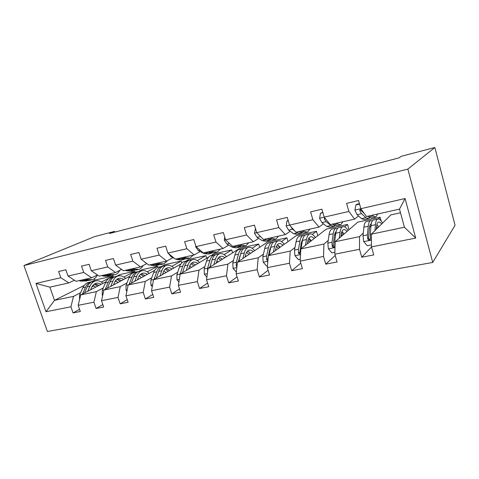 <?xml version="1.0" encoding="UTF-8"?>
<svg xmlns="http://www.w3.org/2000/svg" width="479" height="479" viewBox="0 0 479 479"><rect width="100%" height="100%" fill="white"/><g stroke="black" fill="none" stroke-linecap="round" stroke-linejoin="round"><path stroke-width="0.72" d="M407.857 169.099L434.854 147.502L455.05 225.28L432.741 262.45L47.397 331.498L23.95 265.54L407.857 169.099L432.741 262.45M400.492 212.76L390.912 214.867L371.363 234.153L404.414 227.25L415.706 238.081L371.5 246.889L373.734 254.906L361.759 257.217L371.512 246.936M371.363 234.153L371.5 246.889M381.104 220.837L380.116 217.244L357.789 222.166L335.126 241.727L359.525 236.626L359.525 249.278L361.759 257.217M359.525 249.278L334.845 254.193L337.078 261.977L325.756 264.157L335.204 255.439M349.017 229.734L347.514 224.429L326.265 229.106L300.824 248.894L323.93 244.068L323.523 256.451L325.756 264.157M323.523 256.451L300.171 261.103L302.405 268.665L291.681 270.731L300.776 263.163M317.769 235.716L316.475 231.261L296.22 235.728L268.306 255.69L290.214 251.11L289.448 263.24L291.681 270.731M289.448 263.24L267.318 267.647L269.545 275L259.373 276.964L268.114 270.282M288.017 241.59L286.891 237.782L267.557 242.039L237.434 262.139L258.235 257.792L257.151 269.677L259.373 276.964M257.151 269.677L236.147 273.862L238.362 281.017L228.705 282.879L237.093 276.91M259.654 247.314L258.654 244.003L240.189 248.068L208.09 268.27L227.866 264.139L226.489 275.784L228.705 282.879M226.489 275.784L206.533 279.76L208.736 286.729L199.551 288.502L207.593 283.113M208.748 256.989L180.158 274.102L198.989 270.168L197.348 281.592L199.551 288.502M197.348 281.592L178.362 285.376L180.553 292.166L171.811 293.855L179.517 288.951M180.912 263.971L153.543 279.664L171.488 275.916L169.62 287.119L171.811 293.855M169.62 287.119L151.526 290.723L153.711 297.345L145.371 298.95L152.759 294.459M154.681 270.324L128.156 284.969L145.281 281.389L143.197 292.382L145.371 298.95M143.197 292.382L125.941 295.824L128.109 302.279L120.151 303.818L127.234 299.674M129.719 276.251L103.907 290.034L120.265 286.616L117.99 297.405L120.151 303.818M117.99 297.405L101.518 300.686L103.668 306.997L96.069 308.464L102.859 304.626M105.907 281.826L80.723 294.878L96.363 291.609L93.92 302.201L96.069 308.464M93.92 302.201L78.179 305.339L80.316 311.5L73.047 312.901L79.562 309.338M84.16 285.46L54.522 300.351L73.509 296.387L70.916 306.788L73.047 312.901M70.916 306.788L46.008 311.751L35.973 283.43L60.785 277.718L58.624 271.509L65.857 269.797L68.024 276.054L83.717 272.449L81.532 266.09L89.1 264.3L91.285 270.707L107.709 266.929L105.512 260.414L113.433 258.54L115.637 265.103L132.839 261.145L130.623 254.469L138.928 252.505L141.149 259.235L159.196 255.085L156.968 248.236L165.68 246.17L167.913 253.08L186.864 248.721L184.625 241.691L193.779 239.524L196.031 246.613L215.951 242.033L213.694 234.812L223.334 232.531L225.591 239.811L246.565 234.991L244.296 227.567L254.451 225.166L256.72 232.65L278.826 227.567L276.557 219.933L287.262 217.4L289.538 225.1L312.877 219.735L310.602 211.874L321.918 209.197L324.199 217.131L348.874 211.455L346.592 203.359L358.567 200.521L360.849 208.7L405.072 198.528L415.706 238.081M114.786 232.111L114.547 231.393L109.499 233.495L398.887 157.908L401.21 156.31L434.854 147.502M324.199 217.131L330.217 224.591L354.616 219.148L358.484 215.921M362.884 212.239L363.202 211.975M354.616 219.148L348.874 211.455M380.116 217.244L378.308 218.945M370.327 226.465L369.525 227.214M363.286 233.087L359.525 236.626M335.126 241.727L334.845 254.193M289.538 225.1L295.926 232.243L319.02 227.088L323.427 223.807M319.02 227.088L312.877 219.735M347.514 224.429L344.611 226.848M335.701 234.261L334.504 235.261M328.229 240.488L323.93 244.068M300.824 248.894L300.171 261.103M256.72 232.65L263.42 239.494L285.316 234.608L290.196 231.279M285.316 234.608L278.826 227.567M316.475 231.261L312.326 234.399M302.195 242.057L301.285 242.745M294.992 247.499L290.214 251.11M268.306 255.69L267.318 267.647M225.591 239.811L232.566 246.38L253.355 241.739L258.654 238.374M253.355 241.739L246.565 234.991M286.891 237.782L281.532 241.524M270.366 249.325L269.731 249.763M263.438 254.157L258.235 257.792M237.434 262.139L236.147 273.862M196.031 246.613L203.246 252.924L223.004 248.511L228.681 245.116M223.004 248.511L215.951 242.033M258.654 244.003L252.158 248.248M240.093 256.139L239.722 256.385M233.447 260.492L227.866 264.139M208.09 268.27L206.533 279.76M167.913 253.08L175.338 259.145L194.151 254.948L200.156 251.529M194.151 254.948L186.864 248.721M211.023 255.624L214.017 253.834L231.674 249.942L224.13 254.612M204.898 266.516L198.989 270.168M180.158 274.102L178.362 285.376M141.149 259.235L148.753 265.079L166.68 261.079L172.979 257.642M166.68 261.079L159.196 255.085M185.84 261.151L188.977 259.349L205.874 255.624L197.354 260.654M177.697 272.252L171.488 275.916M153.543 279.664L151.526 290.723M115.637 265.103L123.396 270.737L140.497 266.923L146.825 263.594M140.497 266.923L132.839 261.145M161.8 266.39L164.992 264.63L181.176 261.067L171.769 266.396M163.956 270.815L165.806 272.635M151.747 277.73L145.281 281.389M128.156 284.969L125.941 295.824M91.285 270.707L99.183 276.138L115.517 272.497L121.57 269.414M115.517 272.497L107.709 266.929M138.581 271.521L141.994 269.695L157.513 266.276L147.287 271.862M139.629 276.042L138.808 276.491M126.965 282.957L120.265 286.616M103.907 290.034L101.518 300.686M68.024 276.054L76.035 281.305L91.651 277.82L97.453 274.952M91.651 277.82L83.717 272.449M116.433 276.371L119.924 274.557L134.821 271.276L123.845 277.078M116.337 281.047L114.798 281.862M103.272 287.957L96.363 291.609M80.723 294.878L78.179 305.339M35.973 283.43L49.876 287.137L68.832 282.909L74.395 280.227M68.832 282.909L60.785 277.718M114.547 231.393L94.549 236.632L23.95 265.54M404.414 227.25L399.51 209.131L366.453 216.508L360.849 208.7M94.411 278.7L94.878 280.077L113.038 276.078L101.38 282.065M94.022 285.843L91.83 286.969M80.598 292.741L73.509 296.387M94.878 280.077L91.375 281.838M49.876 287.137L54.522 300.351L46.008 311.751M113.361 277.036L113.038 276.078M135.144 272.264L134.821 271.276M157.866 267.36L157.513 266.276M181.781 262.935L181.176 261.067M206.694 258.217L205.874 255.624M232.578 252.858L231.674 249.942M405.072 198.528L399.51 209.131M79.173 280.604L80.562 281.107L86.825 280.945M86.304 279.012L87.687 279.526L92.423 279.712C94.537 279 96.177 277.431 97.339 275.012M81.873 279.999L83.256 280.508L88.268 280.598M91.244 279.97L89.717 280.311L84.969 280.131L83.58 279.622M90.579 289.771L91.477 287.705C92.495 285.448 93.932 284.017 95.794 283.4C97.548 282.885 99.309 283.197 101.069 284.328M87.759 291.232L89.968 286.185C91.19 283.49 92.914 281.778 95.135 281.035C97.836 280.275 100.464 281.035 103.009 283.329M79.538 299.764L79.574 295.034L82.837 287.723C84.076 285.041 85.819 283.329 88.058 282.592L89.214 282.335M92.992 285.28L95.626 287.155M84.543 292.897L87.25 286.771C88.477 284.083 90.208 282.37 92.435 281.628L93.591 281.377M99.039 285.382L94.95 283.742M92.172 281.718L90.735 282.005C88.501 282.742 86.771 284.454 85.537 287.143L82.52 293.95M94.165 284.221L97.734 286.065M101.758 275.563L103.123 276.096L107.787 276.311L109.434 275.952M109.206 273.904L110.559 274.437L115.194 274.677C117.133 274.018 118.654 272.569 119.762 270.336M104.572 274.934L105.937 275.467L110.894 275.587M114.044 274.928L112.367 275.299L107.721 275.072L106.362 274.539M125.354 270.3L126.69 270.857L131.246 271.126L133.048 270.725M133.144 268.563L134.467 269.126L138.982 269.414C140.712 268.821 142.101 267.527 143.143 265.534M128.3 269.641L129.635 270.198L134.527 270.348M137.862 269.659L136.03 270.066L131.497 269.785L130.168 269.228M113.493 284.915L114.355 282.814C115.325 280.526 116.714 279.077 118.523 278.473C120.235 277.964 121.953 278.293 123.696 279.467M110.751 286.382L112.864 281.257C114.032 278.521 115.696 276.784 117.858 276.054C120.492 275.305 123.067 276.108 125.576 278.461M102.668 295.561L102.231 295.028L102.29 290.286L105.416 282.861C106.601 280.137 108.29 278.407 110.469 277.676L111.601 277.425M115.607 280.61L118.014 282.502M107.404 288.166L110.02 281.868C111.194 279.137 112.87 277.407 115.038 276.67L116.163 276.425M121.576 280.598L117.618 278.856M114.726 276.784L113.266 277.06C111.092 277.796 109.416 279.526 108.23 282.251L105.296 289.292M116.804 279.389L120.211 281.329M137.443 279.844L138.251 277.712C139.173 275.383 140.515 273.922 142.269 273.323C143.928 272.82 145.604 273.18 147.31 274.395M134.785 281.311L136.784 276.102C137.892 273.323 139.497 271.569 141.592 270.851C144.149 270.114 146.664 270.958 149.131 273.389M126.881 291.208L126.025 290.16L126.031 285.322L129.001 277.778C130.126 275.012 131.755 273.269 133.875 272.545L134.976 272.3M139.233 275.778L141.389 277.664M131.294 283.233L133.815 276.742C134.928 273.97 136.539 272.216 138.647 271.497L139.742 271.258M145.107 275.611L141.293 273.76M138.281 271.629L136.796 271.904C134.683 272.623 133.066 274.371 131.947 277.143L129.096 284.448M140.455 274.365L143.682 276.395M143.173 260.792L146.119 263.055M150.035 264.791L151.34 265.372L155.765 265.701L157.735 265.27M158.184 262.977L159.477 263.564L163.86 263.911L167.518 260.618M153.118 264.103L154.418 264.689L159.244 264.869M162.776 264.151L160.77 264.6L156.37 264.252L155.07 263.672M162.489 274.533L163.255 272.371C164.117 270.006 165.399 268.527 167.093 267.941C168.692 267.444 170.32 267.833 171.985 269.09M159.932 276L161.806 270.713C162.848 267.887 164.381 266.12 166.405 265.408C168.871 264.683 171.32 265.576 173.739 268.084M152.262 286.699L150.921 285.071L150.873 280.131L153.663 272.467C154.729 269.653 156.286 267.893 158.333 267.18L159.399 266.947M156.298 278.089L158.699 271.383C159.746 268.563 161.291 266.797 163.327 266.084L164.381 265.851M169.692 270.407L166.045 268.444M162.902 266.246L161.387 266.51C159.345 267.222 157.801 268.988 156.747 271.803L154.004 279.401M165.183 269.138L168.207 271.258M168.572 253.619L171.081 256.726L174.23 258.241M175.871 259.031L177.14 259.636L181.421 260.031L183.577 259.552M184.415 257.121L185.672 257.744L189.9 258.157L193.211 255.157M179.104 258.307L180.367 258.917L185.104 259.133M188.858 258.385L186.66 258.87L182.415 258.462L181.152 257.852M188.72 268.976L189.427 266.773C190.229 264.378 191.444 262.887 193.067 262.306C194.606 261.821 196.18 262.235 197.803 263.54M186.271 270.443L188.013 265.067C188.977 262.199 190.432 260.414 192.372 259.714C194.743 259.007 197.108 259.953 199.474 262.54M178.895 282.029L176.991 279.736L176.883 274.695L179.481 266.905C180.469 264.049 181.954 262.27 183.924 261.57L184.948 261.342M189.828 265.713L191.343 267.408M182.481 272.713L184.756 265.767C185.732 262.905 187.193 261.121 189.145 260.42L190.163 260.199M195.408 264.977L191.941 262.887M195.348 265.013L195.103 264.677M188.66 260.618L187.121 260.869C185.157 261.57 183.691 263.348 182.709 266.21L180.134 274.018L179.811 276.275M191.061 263.707L193.851 265.905M195.779 245.835L195.672 246.829L198.318 250.571L204.18 253.625L208.299 254.086L210.658 253.565M211.916 250.99L213.125 251.637L217.185 252.122L220.31 249.116M206.341 252.229L207.563 252.876L212.203 253.11M216.191 252.343L213.79 252.87L209.712 252.397L208.491 251.75M216.221 263.151L216.861 260.911C217.592 258.474 218.735 256.972 220.28 256.403C221.741 255.936 223.262 256.379 224.831 257.732M213.897 264.612L215.478 259.151C216.364 256.235 217.729 254.433 219.58 253.75C221.837 253.062 224.112 254.062 226.417 256.732M206.88 277.197L204.329 274.144L204.15 268.994L206.533 261.079C207.443 258.175 208.838 256.379 210.718 255.69L211.7 255.475M216.975 260.552L218.083 261.977M209.94 267.102L212.065 259.887C212.957 256.978 214.335 255.175 216.197 254.493L217.167 254.277M222.334 259.307L219.077 257.091M222.112 259.444L221.274 258.289M215.646 254.726L214.071 254.96C212.203 255.642 210.82 257.439 209.916 260.348L207.563 268.282L207.545 272.3M209.808 267.186L211.838 260.66M218.179 258.061L220.711 260.325M224.729 237.033L224.328 240.242L226.908 244.104L232.554 247.32L236.482 247.853L239.057 247.284M240.781 244.547L241.943 245.23L245.805 245.793L248.727 242.775M234.932 245.853L236.105 246.529L240.009 247.074L240.626 246.793M244.871 246.002L242.248 246.577L238.356 246.026L237.189 245.35M245.074 257.037L245.649 254.762C246.308 252.283 247.362 250.768 248.823 250.212C250.206 249.757 251.649 250.236 253.163 251.643M242.895 258.492L244.308 252.936C245.098 249.978 246.362 248.158 248.11 247.493C250.242 246.829 252.421 247.882 254.654 250.649M236.351 272.024L233.028 268.276L232.77 263.013L234.914 254.96C235.734 252.014 237.033 250.206 238.811 249.529L239.745 249.325M245.488 255.415L246.11 256.349M238.77 261.247L240.721 253.708C241.524 250.757 242.799 248.942 244.559 248.272L245.482 248.068M250.559 253.385L247.541 251.038M250.164 253.642L248.787 251.703M243.937 248.559L242.332 248.763C240.566 249.433 239.272 251.241 238.464 254.199L236.357 262.264L236.255 265.899L236.913 266.869M238.392 261.498L240.745 253.613M246.637 252.229L248.858 254.517M255.445 228.453L254.457 233.315L256.966 237.309L262.354 240.692L266.073 241.314L268.887 240.692M271.114 237.776L272.222 238.5L275.868 239.147L278.556 236.117M264.965 239.153L266.084 239.865L269.773 240.494L270.467 240.141M274.988 239.338L272.126 239.973L268.456 239.338L267.336 238.62M275.401 250.613L275.898 248.302C276.461 245.781 277.425 244.254 278.79 243.709C280.077 243.272 281.448 243.787 282.897 245.254M273.377 252.062L274.599 246.416C275.281 243.404 276.437 241.572 278.065 240.925C280.059 240.29 282.125 241.404 284.275 244.266M267.474 265.773L266.468 265.977L263.187 262.109L262.851 256.726L264.725 248.541C265.444 245.547 266.635 243.721 268.306 243.063L269.18 242.871M269.078 255.139L270.827 247.224C271.527 244.218 272.695 242.392 274.341 241.739L275.197 241.554M280.179 247.2L277.431 244.721M279.598 247.613L277.748 244.889M273.641 242.099L271.994 242.254C270.342 242.907 269.162 244.733 268.456 247.739L266.617 255.942L266.587 259.648L267.887 260.786M268.438 255.594L269.767 249.613L271.012 246.463M276.539 246.224L278.401 248.469M266.587 259.648L267.851 258.732L268.24 256.475M288.262 220.777L286.939 221.088L286.167 226.028L288.592 230.159L293.693 233.728L297.172 234.435L300.243 233.752M303.039 230.656L304.087 231.417L307.482 232.153L309.907 229.124M288.142 220.364L286.939 221.088M296.561 232.099L297.621 232.854L301.069 233.572L301.842 233.129M306.674 232.333L303.542 233.028L300.117 232.297L299.064 231.543M290.639 226.328L292.561 229.261L294.465 230.615M307.302 243.853L307.71 241.506C308.183 238.943 309.045 237.398 310.29 236.877C311.482 236.458 312.763 237.015 314.14 238.536M305.452 245.296L306.464 239.548C307.033 236.488 308.063 234.644 309.56 234.015C311.392 233.411 313.338 234.59 315.392 237.56M300.273 259.187L298.315 259.582L294.926 255.618L294.495 250.11L296.07 241.787C296.681 238.746 297.752 236.901 299.291 236.267L300.105 236.093M300.98 248.775L302.494 240.404C303.081 237.35 304.129 235.506 305.638 234.878L306.434 234.704M311.302 240.745L308.865 238.159M310.524 241.35L308.716 238.404M304.866 235.327L303.177 235.417C301.65 236.051 300.59 237.889 299.998 240.943L298.465 249.284L298.519 253.074L298.71 253.589L300.549 253.996M298.71 253.589L299.806 252.726L301.255 242.883L302.788 239.093M308.015 240.141L309.446 242.188M322.918 212.682L320.475 213.251L319.595 218.34L321.924 222.621L326.696 226.387L329.911 227.196L333.264 226.453M336.677 223.154L337.647 223.95L340.767 224.795L342.898 221.765M322.792 212.251L320.475 213.251M324.66 217.706L324.373 219.029L326.109 221.675L330.839 225.465L334.013 226.286L334.863 225.711M340.036 224.956L336.623 225.711L333.468 224.885L332.48 224.088M340.91 236.734L341.222 234.345C341.581 231.74 342.329 230.189 343.455 229.686C344.527 229.285 345.706 229.884 347.006 231.477M339.258 238.159L340.03 232.315C340.473 229.207 341.365 227.351 342.713 226.747C344.371 226.178 346.173 227.429 348.119 230.513M334.887 252.235L331.875 252.84L328.366 248.775L327.84 243.14L329.079 234.674C329.564 231.585 330.504 229.728 331.899 229.118L332.636 228.956M335.258 232.734L335.839 233.279M337.737 228.238L335.989 228.22C334.611 228.83 333.683 230.686 333.216 233.782L332.019 242.266L332.169 246.14L332.683 247.026C334.049 247.589 334.761 247.116 334.827 245.595L334.677 241.715L335.845 233.219C336.306 230.112 337.216 228.261 338.581 227.651L339.306 227.495M344.054 234.021L341.976 231.375M343.06 234.878L341.659 232.225M332.683 247.026L333.641 246.188L333.24 244.278L334.42 235.8C334.731 233.662 335.312 232.225 336.174 231.483M341.246 234.171L342.114 235.692M359.567 204.114L355.885 204.976L354.879 210.227L357.1 214.664L361.501 218.652L364.411 219.568L368.07 218.753M372.165 215.233L373.063 216.083L375.865 217.035L377.668 214.005M359.442 203.671L356.753 204.299L355.885 204.976M361.208 209.203C360.112 209.335 359.669 209.91 359.885 210.916L361.519 213.67L365.872 217.682L368.74 218.61L369.662 217.819M375.213 217.179L371.488 217.999L368.644 217.065L367.74 216.221M364.393 213.64L360.825 210.143L359.885 210.916M376.362 229.225L376.566 226.795C376.805 224.148 377.422 222.585 378.41 222.106C379.35 221.729 380.422 222.376 381.619 224.034M374.937 230.633L375.44 224.687C375.74 221.526 376.476 219.657 377.656 219.083C379.111 218.55 380.757 219.885 382.583 223.082M371.476 244.889L367.285 245.733L363.657 241.56L363.016 235.788L363.884 227.178C364.226 224.034 365.016 222.166 366.255 221.585L366.914 221.442M369.83 225.849L370.878 227.268M372.381 220.831L370.56 220.639C369.345 221.22 368.579 223.088 368.249 226.238L367.435 234.866L367.68 238.829L368.489 239.895C369.824 240.195 370.495 239.644 370.495 238.249L370.237 234.279L371.027 225.639C371.339 222.484 372.099 220.615 373.303 220.041L373.943 219.897M378.566 227.046L376.931 224.477M377.35 228.249L376.59 226.513M368.489 239.895L369.315 239.075L368.579 237.931L368.585 236.955L369.387 228.327C369.656 225.693 370.297 224.13 371.309 223.645M376.404 228.722L376.548 229.04M83.256 280.508L80.562 281.107M87.687 279.526L84.969 280.131M87.25 286.771L89.968 286.185M82.837 287.723L85.537 287.143M79.574 295.034L81.005 294.735M105.937 275.467L103.123 276.096M110.559 274.437L107.721 275.072M129.635 270.198L126.69 270.857M134.467 269.126L131.497 269.785M102.302 295.112L102.793 295.01M110.02 281.868L112.864 281.257M105.416 282.861L108.23 282.251M102.29 290.286L104.177 289.891M126.097 290.244L127.121 290.034M133.815 276.742L136.784 276.102M129.001 277.778L131.947 277.143M126.031 285.322L128.414 284.825M154.418 264.689L151.34 265.372M159.477 263.564L156.37 264.252M145.436 262.528L145.101 262.6M150.993 285.155L152.603 284.825M158.699 271.383L161.806 270.713M153.663 272.467L156.747 271.803M150.873 280.131L153.795 279.52M180.367 258.917L177.14 259.636M185.672 257.744L182.415 258.462M172.099 256.499L171.081 256.726M177.068 279.826L179.32 279.365M184.756 265.767L188.013 265.067M179.481 266.905L182.709 266.21M176.883 274.695L180.134 274.018M196.055 246.631L195.683 246.721M207.563 252.876L204.18 253.625M213.125 251.637L209.712 252.397M200.096 250.17L198.318 250.571M204.407 274.239L207.365 273.635M212.065 259.887L215.478 259.151M206.533 261.079L209.916 260.348M204.15 268.994L207.563 268.282M225.615 239.835L224.346 240.129M236.105 246.529L232.554 247.32M241.943 245.23L238.356 246.026M229.525 243.512L226.908 244.104M233.105 268.372L236.836 267.605M240.721 253.708L244.308 252.936M234.914 254.96L238.464 254.199M232.77 263.013L236.357 262.264M237.081 265.336L236.255 265.899M256.744 232.674L254.469 233.195M266.084 239.865L262.354 240.692M272.222 238.5L268.456 239.338M260.498 236.512L256.966 237.309M263.27 262.205L267.845 261.271M270.827 247.224L274.599 246.416M264.725 248.541L268.456 247.739M262.851 256.726L266.617 255.942M289.561 225.13L286.185 225.902M297.621 232.854L293.693 233.728M304.087 231.417L300.117 232.297M292.561 229.261L288.592 230.159M295.01 255.714L300.519 254.588M302.494 240.404L306.464 239.548M296.07 241.787L299.998 240.943M294.495 250.11L298.465 249.284M299.674 252.164L298.519 253.074M324.217 217.155L319.613 218.214M330.839 225.465L326.696 226.387M337.647 223.95L333.468 224.885M326.109 221.675L321.924 222.621M325.229 218.406L324.373 219.029M328.456 248.876L334.995 247.541M335.845 233.219L340.03 232.315M329.079 234.674L333.216 233.782M334.677 241.715L335.288 241.584M327.84 243.14L332.019 242.266M333.204 245.236L332.169 246.14M360.867 208.724L354.903 210.101M365.872 217.682L361.501 218.652M373.063 216.083L368.644 217.065M361.519 213.67L357.1 214.664M363.747 241.661L371.429 240.093M371.027 225.639L375.44 224.687M363.884 227.178L368.249 226.238M370.237 234.279L371.506 234.015M363.016 235.788L367.435 234.866M368.579 237.931L367.68 238.829M95.135 281.035L92.435 281.628M90.735 282.005L88.058 282.592M117.858 276.054L115.038 276.67M113.266 277.06L110.469 277.676M141.592 270.851L138.647 271.497M136.796 271.904L133.875 272.545M166.405 265.408L163.327 266.084M161.387 266.51L158.333 267.18M192.372 259.714L189.145 260.42M187.121 260.869L183.924 261.57M219.58 253.75L216.197 254.493M214.071 254.96L210.718 255.69M248.11 247.493L244.559 248.272M242.332 248.763L238.811 249.529M278.065 240.925L274.341 241.739M271.994 242.254L268.306 243.063M309.56 234.015L305.638 234.878M303.177 235.417L299.291 236.267M342.713 226.747L338.581 227.651M335.989 228.22L331.899 229.118M377.656 219.083L373.303 220.041M370.56 220.639L366.255 221.585"/></g></svg>
